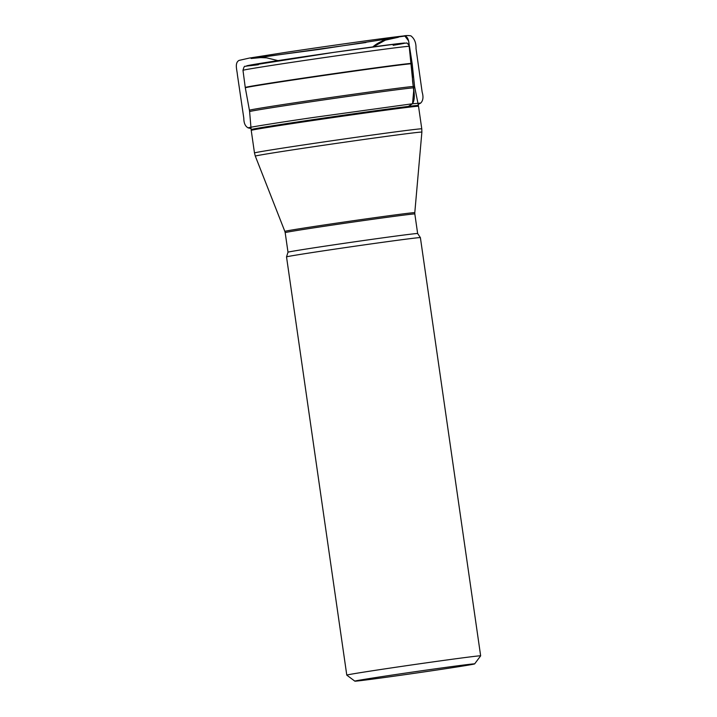 <?xml version="1.0" encoding="UTF-8"?>
<svg xmlns="http://www.w3.org/2000/svg" width="717" height="717" viewBox="0 0 717 717"><rect width="100%" height="100%" fill="white"/><g stroke="black" fill="none" stroke-linecap="round" stroke-linejoin="round"><path stroke-width="1.08" d="M258.362 64.736A80.089 0.977 -8.2 0 1 290.448 58.713A80.089 0.977 -8.2 0 1 399.736 43.495A80.089 0.977 -8.2 0 1 393.14 45.314M354.834 681.15A60.524 0.735 -8.2 0 1 403.456 673.397A60.524 0.735 -8.2 0 1 470.693 664.184A60.524 0.735 -8.2 0 1 474.636 663.888A60.524 0.735 -8.2 0 1 414.838 673.245A60.524 0.735 -8.2 0 1 354.834 681.15L346.795 675.136A67.622 0.825 -8.2 0 1 346.786 675.127A67.622 0.825 -8.2 0 1 401.52 666.416A67.622 0.825 -8.2 0 1 476.249 656.172A67.622 0.825 -8.2 0 1 480.65 655.84L420.386 237.623A67.622 0.825 171.8 0 0 420.377 237.605A67.622 0.825 171.8 0 0 415.985 237.954A67.622 0.825 171.8 0 0 341.758 248.127A67.622 0.825 171.8 0 0 286.531 256.892A67.622 0.825 171.8 0 0 286.522 256.91L288.001 252.214A65.489 0.798 -8.2 0 1 352.71 242.086A65.489 0.798 -8.2 0 1 417.644 233.536L414.829 213.971A65.489 0.798 171.8 0 0 349.887 222.521A65.489 0.798 171.8 0 0 285.178 232.658L288.001 252.214M480.65 655.84A67.622 0.825 -8.2 0 1 480.65 655.849L474.636 663.888M250.977 127.76L248.252 127.922C245.797 127.76 278.59 122.562 312.531 117.588L412.517 103.759L408.296 106.43L412.517 103.759L413.7 90.853L408.645 40.994L404.89 36.056L393.902 37.616L382.618 40.717L372.804 46.928C381.22 39.516 393.436 37.194 403.465 35.975C409.111 35.357 409.004 43.943 409.568 48.935L412.481 77.185C412.158 85.959 416.72 96.67 412.517 103.759L420.691 103.078L418.02 103.696M416.272 129.275A84.516 1.031 -8.2 0 1 421.775 128.854L418.531 106.286A84.516 1.031 171.8 0 0 413.028 106.708A84.516 1.031 171.8 0 0 319.63 119.515A84.516 1.031 171.8 0 0 251.228 130.395L254.481 152.954A84.516 1.031 -8.2 0 1 322.883 142.074A84.516 1.031 -8.2 0 1 416.272 129.275M414.784 87.815A83.441 1.022 171.8 0 0 409.344 88.227A83.441 1.022 171.8 0 0 317.174 100.864A83.441 1.022 171.8 0 0 249.606 111.61L251.138 129.571A84.489 1.031 -8.2 0 1 319.549 118.69A84.489 1.031 -8.2 0 1 412.884 105.892A84.489 1.031 -8.2 0 1 418.387 105.471L414.569 86.452L412.194 63.768A84.301 1.031 171.8 0 0 406.7 64.189A84.301 1.031 171.8 0 0 313.517 76.961A84.301 1.031 171.8 0 0 245.304 87.815L249.426 110.257A83.423 1.022 -8.2 0 1 316.932 99.511A83.423 1.022 -8.2 0 1 409.138 86.874A83.423 1.022 -8.2 0 1 414.569 86.452M406.656 63.84A84.31 1.031 -8.2 0 1 412.141 63.419L409.479 46.345A84.113 1.031 171.8 0 0 404.003 46.766A84.113 1.031 171.8 0 0 311.061 59.502A84.113 1.031 171.8 0 0 242.982 70.338L245.25 87.465A84.31 1.031 -8.2 0 1 313.49 76.611A84.31 1.031 -8.2 0 1 406.656 63.84M416.389 132.537A84.14 1.031 171.8 0 0 323.295 145.3A84.14 1.031 171.8 0 0 255.315 156.127L284.846 231.394A65.641 0.798 -8.2 0 1 337.886 222.951A65.641 0.798 -8.2 0 1 410.518 212.994A65.641 0.798 -8.2 0 1 414.793 212.671L421.874 132.125A84.14 1.031 171.8 0 0 416.389 132.537M242.982 70.338C243.789 67.264 244.47 65.928 245.035 66.349L334.131 52.314L399.969 43.459L406.387 43.101C406.808 42.536 407.839 43.62 409.479 46.345M418.531 106.286L418.387 105.471M251.138 129.571L251.228 130.395M249.426 110.257L249.606 111.61M420.377 237.605L417.644 233.536M414.793 212.671L414.829 213.971M285.178 232.658L284.846 231.394M421.775 128.854L421.874 132.125M254.481 152.954L255.315 156.127M346.786 675.127L286.522 256.91M251.049 128.522L248.252 127.922C245.304 126.434 243.825 123.199 243.816 118.224L237.399 74.783C237.04 69.988 234.405 62.818 239.102 60.389L249.337 58.077L286.047 52.314C325.697 46.318 386.212 37.822 403.465 35.975C405.912 35.465 408.394 35.429 410.895 35.85C414.498 38.655 416.201 42.886 416.012 48.55L422.143 92.054C423.604 97.01 423.12 100.685 420.691 103.078L418.172 104.431M373.216 46.874L385.352 40.152L398.401 37.248L319.961 49.294L251.111 58.489L260.656 57.62L266.545 57.817L277.936 60.604M365.939 42.518L255.073 58.149L365.939 42.518"/></g></svg>
